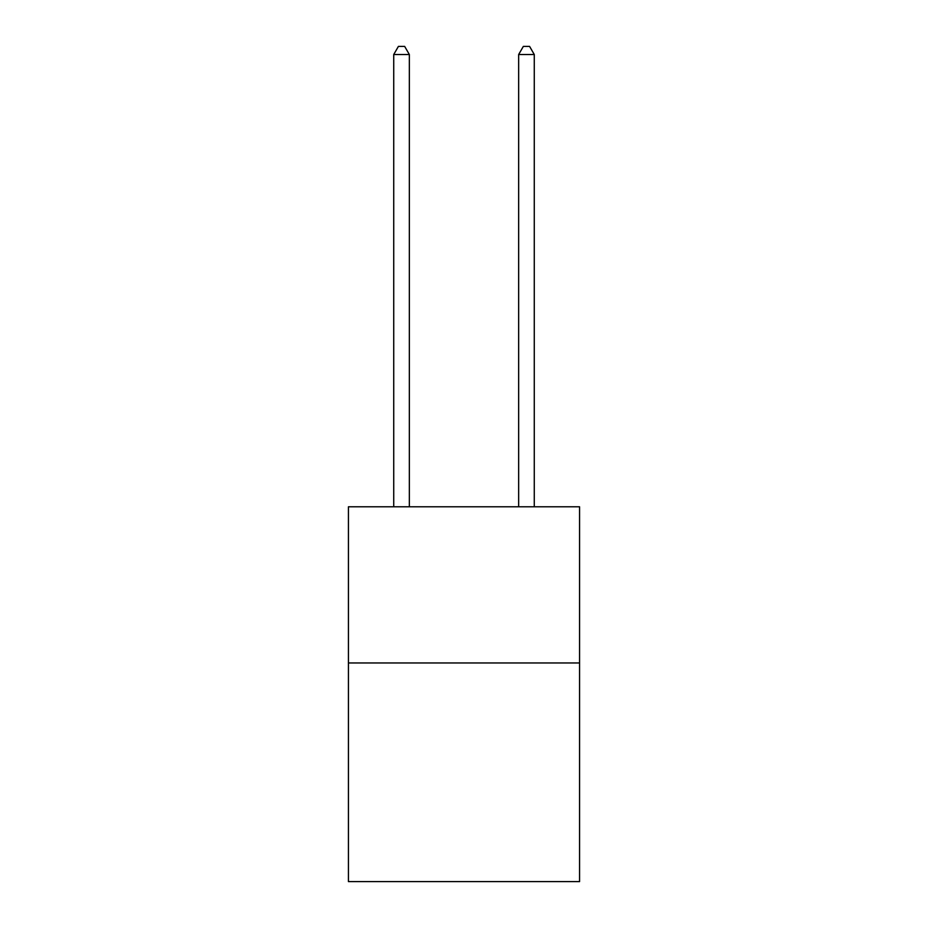 <?xml version="1.0" encoding="UTF-8"?>
<svg xmlns="http://www.w3.org/2000/svg" width="928" height="928" viewBox="0 0 928 928"><rect width="100%" height="100%" fill="white"/><g stroke="black" fill="none" stroke-linecap="round" stroke-linejoin="round"><path stroke-width="1.39" d="M579.571 662.963L579.571 881.6L348.429 881.6L348.429 506.792L579.571 506.792L579.571 662.963L348.429 662.963M409.341 506.792L409.341 54.52L393.727 54.52L393.727 506.792M393.727 54.52L398.414 46.4L404.654 46.4L409.341 54.52M534.273 506.792L534.273 54.52L518.659 54.52L518.659 506.792M518.659 54.52L523.346 46.4L529.586 46.4L534.273 54.52"/></g></svg>
